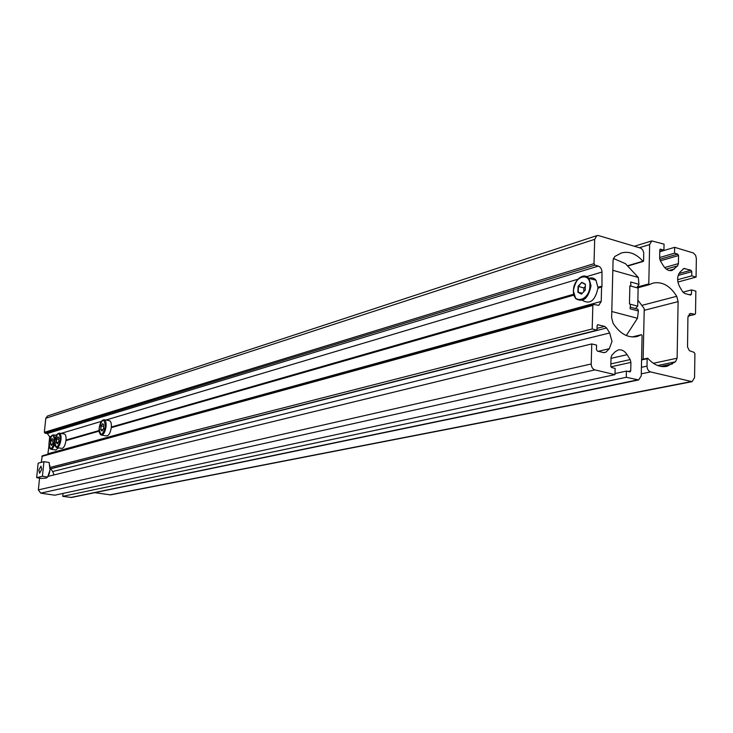 <?xml version="1.0" encoding="UTF-8"?>
<svg xmlns="http://www.w3.org/2000/svg" width="733" height="733" viewBox="0 0 733 733"><rect width="100%" height="100%" fill="white"/><g stroke="black" fill="none" stroke-linecap="round" stroke-linejoin="round"><path stroke-width="1.1" d="M598.009 288.216L601.976 286.814L601.985 272.044C601.839 269.029 600.62 267.05 598.339 266.106L594.921 265.144L594.005 263.66L594.683 239.325L596.882 235.614L598.595 235.595L641.054 248.258L642.786 250.045L643.702 252.638L643.629 260.93L642.914 261.223C636.171 253.682 628.987 250.943 621.373 252.995L614.767 256.513L613.081 260.013L611.634 317.728L613.072 323.235C619.935 333.799 627.943 338.234 637.105 336.539L641.467 334.697L642.081 335.421L641.247 375.873L638.645 379.941L626.266 377.284L626.403 371.09L630.078 371.897L630.728 370.88L630.911 362.386L630.16 359.573L627.118 354.671C624.598 350.905 621.648 349.32 618.249 349.934L615.189 351.739L611.908 355.129L611.01 357.557L610.8 366.124L611.716 367.59L615.124 368.406L614.969 374.627L594.93 369.908C592.603 369.056 591.366 367.077 591.219 363.971L591.769 343.924L596.57 345.115L596.451 349.604L597.377 351.089L603.955 352.692L606.008 352.097L609.297 348.706L611.991 341.441L609.691 332.956L52.712 471.521L54.004 474.929M573.875 295.133L111.269 427.651M573.802 294.886L111.288 427.476M573.646 294.245L111.324 427.037M99.129 430.958L65.988 440.46M99.147 431.123L65.97 440.625M601.976 286.814L598.018 287.941M99.102 430.546L66.025 440.047M601.61 286.218L598.036 287.244M48.992 445.49L47.837 454.268M601.582 287.199L601.207 301.428L598.779 305.34L593.455 304.433L42.303 455.789L41.213 462.386M51.072 436.392L49.688 436.804L49.166 441.825M48.974 443.74L48.974 445.16M596.882 235.614L47.517 415.996L45.794 418.25L44.337 432.323L44.924 433.139L47.324 433.542L49.688 436.804M638.645 379.941L71.522 497.478L62.745 496.351L63.038 493.419M626.266 377.284L62.745 496.351M626.403 371.09L614.996 373.555M614.969 374.627L54.783 495.196L40.736 493.153L38.345 489.891L39.536 478.447L40.388 478.246M591.769 343.924L47.966 476.395M609.691 332.956L606.622 327.999L50.724 468.79L52.712 471.521M606.622 327.999L604.643 326.396L597.029 328.338M50.046 467.434L592.191 328.97L596.983 330.18L597.102 325.718L597.725 324.719L604.643 326.396M596.983 330.18L50.091 468.799M592.191 328.97L592.841 305.414L593.455 304.433M52.144 438.517L53.179 439.892L52.822 443.373L51.429 445.462L50.394 444.07L50.751 440.606L52.144 438.517L50.934 440.698L50.595 443.996L51.548 445.279M58.457 447.863L55.763 450.007L51.145 449.256M53.069 441.046L50.751 440.606M53.179 439.928L52.263 438.71M52.226 444.262L50.394 444.07M64.092 433.945L64.495 434.009C65.759 434.715 66.263 436.822 66.007 440.331C65.164 445.637 63.698 448.321 61.609 448.376L56.982 447.625M57.98 436.795L59.043 438.178L58.686 441.687L57.266 443.795L56.212 442.393L56.569 438.902L57.98 436.795L56.753 438.994L56.414 442.32L57.394 443.612M58.924 439.351L56.569 438.902M59.034 438.215L58.099 436.987M58.072 442.595L56.212 442.393M109.052 420.623L109.593 420.715C110.985 421.502 111.553 423.711 111.306 427.339C110.399 433.075 108.75 435.924 106.358 435.906L101.64 435.1M101.951 431.031L100.733 429.584L101.09 425.882L102.657 423.619L103.875 425.067L103.518 428.778L101.951 431.031M102.803 429.813L100.952 429.501L102.079 430.848M103.747 426.395L101.291 425.974L100.733 429.584M103.875 425.113L102.785 423.821L101.09 425.882M630.508 304.232L630.096 308.776L638.37 310.984L637.939 309.198L636.501 308.813M636.959 287.51L638.947 284.578L638.342 277.495L612.825 270.303M630.893 286.09L630.701 282.013L638.938 284.312M611.789 311.516L637.472 318.278L626.312 335.54M638.37 310.984L637.472 318.278M613.347 258.428L625.487 263.697L638.342 277.495M637.737 306.183L638.122 288.096L629.867 285.806L629.455 303.957L637.737 306.183L635.429 308.529M577.421 280.015C581.681 275.287 585.539 274.728 588.993 278.338C591.806 277.358 594.133 277.999 595.993 280.263L598.027 287.73C595.306 300.438 590.193 304.69 582.698 300.484M581.81 282.324L585.401 284.193L585.236 290.112L581.461 294.125L577.888 292.229L578.062 286.337L581.81 282.324L578.419 286.484L578.255 292.082L581.663 293.896L585.236 290.085M583.798 291.624L583.899 287.968L578.062 286.337M583.899 287.968L585.337 286.429M585.401 284.431L581.993 282.654M582.332 293.182L577.888 292.229M41.699 469.331L39.609 473.261L38.867 470.055L40.956 466.133L41.699 469.331M49.798 465.428L50.018 470.009L49.23 473.82L47.636 477.046L42.422 476.258L43.934 461.662L49.138 462.477L50.018 470.009L47.636 477.055L46.353 478.008L41.836 478.457L36.65 477.678L42.422 476.258M36.65 477.678L38.162 463.192L43.934 461.662M659.782 251.245L663.933 250.017L664.043 244.135L651.774 240.919L649.64 244.565L648.787 283.9L649.401 284.624L652.837 283.149C662.009 281.225 669.971 285.613 676.724 296.297L678.107 301.62L677.118 358.199L675.524 361.763L666.984 366.308C660.213 367.581 653.845 364.942 647.88 358.391L647.157 358.73L647.001 366.134C647.157 369.157 648.339 371.081 650.556 371.915L692.062 381.664L694.554 377.678L694.911 353.764L694.059 352.344L689.386 350.686L687.527 346.956L687.92 317.334L690.211 313.532L691.494 313.55L689.139 314.127M94.713 492.668L110.509 494.876L692.062 381.664M663.933 250.017L660.048 249.266M677.906 282.031L696.066 277.111L696.35 258.502L695.644 255.377L693.354 252.967L674.653 247.323L674.543 253.169L677.704 254.113L678.566 255.542L678.428 263.605L677.604 265.868L672.134 270.459C668.808 271.192 665.866 269.597 663.292 265.676L660.378 260.838L659.645 258.098L659.81 249.971L660.726 249.055M674.543 253.169L659.654 257.54M674.653 247.323L659.773 251.749M696.066 277.111L691.732 275.855L677.631 279.704M691.732 275.855L691.805 271.65L678.153 275.416M691.494 313.55L694.948 314.411L695.525 313.458L695.855 291.138L691.512 289.911L691.448 294.135L690.559 295.069L684.54 293.383L682.698 291.816L679.812 287.034C676.843 281.151 676.935 276.158 680.077 272.053L683.898 268.47L690.953 270.23L691.805 271.65M691.512 289.911L682.927 292.165M643.116 359.179L644.243 308.63L637.866 300.136M609.297 348.706L598.293 351.309M601.207 301.428L47.938 453.745M601.985 272.044L586.895 276.552M577.796 279.264L105.827 420.055M101.392 421.374L61.004 433.423M56.89 434.651L55.149 435.173M594.683 239.325L45.794 418.25M642.914 261.223L627.457 265.813M641.384 334.734L632.139 336.969M637.444 379.923L70.652 497.505M630.728 370.88L627.989 371.475M630.911 362.386L610.928 366.83M630.16 359.573L610.855 363.907M627.118 354.671L610.992 358.364M594.93 369.908L40.736 493.153M591.219 363.971L38.345 489.891M606.008 352.097L603.708 352.628M598.091 324.719L597.422 324.893M592.841 305.414L41.836 456.375M598.339 266.106L47.324 433.542M594.921 265.144L44.924 433.139M594.005 263.66L44.337 432.323M54.517 441.193C53.582 433.093 51.768 433.615 49.074 442.778C49.991 450.896 51.805 450.364 54.517 441.193M56.45 435.393L53.628 434.916L55.186 438.985M54.755 443.328C53.72 447.405 52.391 449.356 50.788 449.201C49.322 448.413 48.735 446.278 49.038 442.805M60.399 439.488C59.437 431.325 57.586 431.865 54.865 441.092C55.809 449.274 57.66 448.743 60.399 439.488M59.492 433.166C60.757 433.872 61.251 435.988 60.986 439.507C60.143 444.812 58.686 447.506 56.606 447.561C55.122 446.745 54.535 444.601 54.838 441.129C55.616 435.851 57.165 433.203 59.492 433.166L64.495 434.009M99.202 428.228C100.375 436.859 102.455 436.263 105.433 426.414C104.223 417.81 102.153 418.406 99.202 428.228M106.065 426.432C105.158 432.177 103.509 435.036 101.136 435.017C99.468 433.89 98.818 431.636 99.157 428.264C100.027 422.584 101.759 419.771 104.37 419.798C105.754 420.586 106.312 422.804 106.065 426.432M103.939 419.707L109.593 420.715M589.909 285.815C590.661 270.935 573.463 276.167 573.472 290.589C572.565 305.313 589.836 300.548 589.909 285.815M595.993 280.263L588.993 278.338L591.009 285.815C588.278 298.569 583.184 302.839 575.707 298.633L573.6 293.108M690.962 381.636L109.693 494.894M650.556 371.915L641.283 373.848M647.001 366.134L641.421 367.325M647.157 358.73L641.577 359.949M672.317 363.971L660.79 366.399M675.524 361.763L657.721 365.538M677.118 358.199L653.369 363.284M678.107 301.62L644.206 310.316M676.724 296.297L641.815 305.395M649.319 284.633L637.637 287.849M648.787 283.9L638.049 286.85M649.64 244.565L639.469 247.672M674.58 268.956L669.119 270.495M677.604 265.868L666.279 269.075M678.428 263.605L664.639 267.536M678.566 255.542L660.378 260.829M677.704 254.113L659.773 259.345M690.953 270.23L678.95 273.556M684.952 268.48L683.037 269.02M691.448 294.135L689.258 294.703M694.637 314.402L688.095 315.996M643.354 261.388L627.677 266.042M641.467 334.697L632.093 336.96M53.628 434.916C51.337 434.962 49.807 437.592 49.047 442.787M630.261 307.145L637.939 309.198M588.993 278.338C581.296 273.821 576.083 277.917 573.343 290.644M573.334 290.818L575.707 298.633M647.477 358.226L641.586 359.518M649.401 284.624L637.646 287.858M651.774 240.919L634.54 246.215M694.948 314.411L688.067 316.088"/></g></svg>
